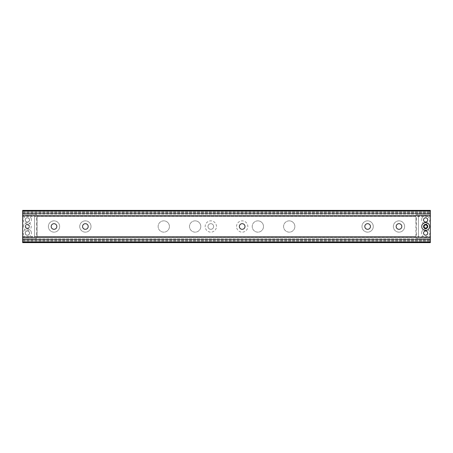 <?xml version="1.0" encoding="UTF-8"?>
<svg xmlns="http://www.w3.org/2000/svg" width="453" height="453" viewBox="0 0 453 453"><rect width="100%" height="100%" fill="white"/><g stroke="black" fill="none" stroke-linecap="round" stroke-linejoin="round"><path stroke-width="0.34" stroke-dasharray="2.27 1.7" d="M23.431 226.5A3.918 3.918 0 0 1 27.356 222.582A3.918 3.918 0 0 1 31.274 226.5A3.918 3.918 0 0 1 27.356 230.418A3.918 3.918 0 0 1 23.431 226.5M25.255 226.5A2.101 2.101 0 0 1 27.356 224.399A2.101 2.101 0 0 1 29.456 226.5A2.101 2.101 0 0 0 27.356 224.399A2.101 2.101 0 0 0 25.255 226.5A2.101 2.101 0 0 0 27.356 228.601A2.101 2.101 0 0 0 29.456 226.5A2.101 2.101 0 0 1 27.356 228.601A2.101 2.101 0 0 1 25.255 226.5M27.356 217.814A2.101 2.101 0 0 0 25.255 219.915A2.101 2.101 0 0 0 27.356 222.015A2.101 2.101 0 0 0 29.456 219.915A2.101 2.101 0 0 0 27.356 217.814A2.101 2.101 0 0 0 25.255 219.915A2.101 2.101 0 0 0 27.356 222.015A2.101 2.101 0 0 0 29.456 219.915A2.101 2.101 0 0 0 27.356 217.814A2.101 2.101 0 0 1 29.235 220.854A2.101 2.101 0 0 1 27.356 222.015A2.101 2.101 0 0 0 29.456 219.915A2.101 2.101 0 0 0 27.356 217.814A2.101 2.101 0 0 0 25.255 219.915A2.101 2.101 0 0 0 27.356 222.015A2.101 2.101 0 0 1 25.476 218.975A2.101 2.101 0 0 1 27.356 217.814M27.356 230.985A2.101 2.101 0 0 0 25.255 233.085A2.101 2.101 0 0 0 27.356 235.186A2.101 2.101 0 0 0 29.456 233.085A2.101 2.101 0 0 0 27.356 230.985A2.101 2.101 0 0 0 25.255 233.085A2.101 2.101 0 0 0 27.356 235.186A2.101 2.101 0 0 0 29.456 233.085A2.101 2.101 0 0 0 27.356 230.985A2.101 2.101 0 0 1 29.235 234.025A2.101 2.101 0 0 1 27.356 235.186A2.101 2.101 0 0 0 29.456 233.085A2.101 2.101 0 0 0 27.356 230.985A2.101 2.101 0 0 0 25.255 233.085A2.101 2.101 0 0 0 27.356 235.186A2.101 2.101 0 0 1 25.476 232.146A2.101 2.101 0 0 1 27.356 230.985M216.466 226.5A5.646 5.646 0 0 0 210.821 220.854A5.646 5.646 0 0 0 205.175 226.5A5.646 5.646 0 0 0 210.821 232.146A5.646 5.646 0 0 0 216.466 226.5M213.64 226.5A2.82 2.82 0 0 0 210.821 223.68A2.82 2.82 0 0 0 207.995 226.5A2.82 2.82 0 0 0 210.821 229.32A2.82 2.82 0 0 0 213.64 226.5A2.82 2.82 0 0 0 210.821 223.68A2.82 2.82 0 0 0 207.995 226.5A2.82 2.82 0 0 0 210.821 229.32A2.82 2.82 0 0 0 213.64 226.5M91.019 226.5A5.646 5.646 0 0 0 85.374 220.854A5.646 5.646 0 0 0 79.728 226.5A5.646 5.646 0 0 0 85.374 232.146A5.646 5.646 0 0 0 91.019 226.5A5.646 5.646 0 0 1 85.374 232.146A5.646 5.646 0 0 1 79.728 226.5A5.646 5.646 0 0 1 85.374 220.854A5.646 5.646 0 0 1 91.019 226.5M88.193 226.5A2.82 2.82 0 0 0 85.374 223.68A2.82 2.82 0 0 0 82.548 226.5A2.82 2.82 0 0 0 85.374 229.32A2.82 2.82 0 0 0 88.193 226.5A2.82 2.82 0 0 0 85.374 223.68A2.82 2.82 0 0 0 82.548 226.5A2.82 2.82 0 0 0 85.374 229.32A2.82 2.82 0 0 0 88.193 226.5A2.82 2.82 0 0 1 85.374 229.32A2.82 2.82 0 0 1 82.548 226.5A2.82 2.82 0 0 1 85.374 223.68A2.82 2.82 0 0 1 88.193 226.5M59.654 226.5A5.646 5.646 0 0 0 54.009 220.854A5.646 5.646 0 0 0 48.369 226.5A5.646 5.646 0 0 0 54.009 232.146A5.646 5.646 0 0 0 59.654 226.5A5.646 5.646 0 0 1 54.009 232.146A5.646 5.646 0 0 1 48.369 226.5A5.646 5.646 0 0 1 54.009 220.854A5.646 5.646 0 0 1 59.654 226.5M56.835 226.5A2.82 2.82 0 0 0 54.009 223.68A2.82 2.82 0 0 0 51.189 226.5A2.82 2.82 0 0 0 54.009 229.32A2.82 2.82 0 0 0 56.835 226.5A2.82 2.82 0 0 0 54.009 223.68A2.82 2.82 0 0 0 51.189 226.5A2.82 2.82 0 0 0 54.009 229.32A2.82 2.82 0 0 0 56.835 226.5A2.82 2.82 0 0 1 54.009 229.32A2.82 2.82 0 0 1 51.189 226.5A2.82 2.82 0 0 1 54.009 223.68A2.82 2.82 0 0 1 56.835 226.5M373.272 226.5A5.646 5.646 0 0 0 367.626 220.854A5.646 5.646 0 0 0 361.981 226.5A5.646 5.646 0 0 0 367.626 232.146A5.646 5.646 0 0 0 373.272 226.5A5.646 5.646 0 0 1 367.626 232.146A5.646 5.646 0 0 1 361.981 226.5A5.646 5.646 0 0 1 367.626 220.854A5.646 5.646 0 0 1 373.272 226.5M370.452 226.5A2.82 2.82 0 0 0 367.626 223.68A2.82 2.82 0 0 0 364.807 226.5A2.82 2.82 0 0 0 367.626 229.32A2.82 2.82 0 0 0 370.452 226.5A2.82 2.82 0 0 0 367.626 223.68A2.82 2.82 0 0 0 364.807 226.5A2.82 2.82 0 0 0 367.626 229.32A2.82 2.82 0 0 0 370.452 226.5A2.82 2.82 0 0 1 367.626 229.32A2.82 2.82 0 0 1 364.807 226.5A2.82 2.82 0 0 1 367.626 223.68A2.82 2.82 0 0 1 370.452 226.5M404.631 226.5A5.646 5.646 0 0 0 398.991 220.854A5.646 5.646 0 0 0 393.346 226.5A5.646 5.646 0 0 0 398.991 232.146A5.646 5.646 0 0 0 404.631 226.5A5.646 5.646 0 0 1 398.991 232.146A5.646 5.646 0 0 1 393.346 226.5A5.646 5.646 0 0 1 398.991 220.854A5.646 5.646 0 0 1 404.631 226.5M401.811 226.5A2.82 2.82 0 0 0 398.991 223.68A2.82 2.82 0 0 0 396.165 226.5A2.82 2.82 0 0 0 398.991 229.32A2.82 2.82 0 0 0 401.811 226.5A2.82 2.82 0 0 0 398.991 223.68A2.82 2.82 0 0 0 396.165 226.5A2.82 2.82 0 0 0 398.991 229.32A2.82 2.82 0 0 0 401.811 226.5A2.82 2.82 0 0 1 398.991 229.32A2.82 2.82 0 0 1 396.165 226.5A2.82 2.82 0 0 1 398.991 223.68A2.82 2.82 0 0 1 401.811 226.5M22.65 211.013L22.65 213.522L430.35 213.522L22.65 213.522L430.35 213.522L22.65 213.522L22.65 212.474L22.65 239.478L430.35 239.478L22.65 239.478L22.65 242.61L22.65 241.54L22.65 242.514L430.35 242.514L430.35 210.39L430.35 211.46L430.35 210.39L22.65 210.39L22.65 239.478L430.35 239.478L430.35 240.526L430.35 239.478L22.65 239.478L22.65 242.61L430.35 242.61L430.35 241.54L430.35 242.514L22.65 242.61L430.35 242.61L22.65 242.61L22.65 241.54L22.65 242.61L430.35 242.61L22.65 242.61L22.65 210.39L430.35 210.39L22.65 210.39L430.35 210.39L22.65 210.39L22.65 211.46L22.65 210.39L22.65 211.013L430.35 211.013M22.65 239.609L430.35 239.609L430.35 240.526L430.35 239.609L22.65 239.609M22.65 213.391L430.35 213.391L430.35 212.474L430.35 213.522L430.35 212.474L430.35 213.391L22.65 213.391M27.356 228.697A2.197 2.197 0 0 1 25.158 226.5A2.197 2.197 0 0 1 27.356 224.303A2.197 2.197 0 0 1 29.547 226.5A2.197 2.197 0 0 1 27.356 228.697A2.197 2.197 0 0 1 25.158 226.5A2.197 2.197 0 0 1 27.356 224.303A2.197 2.197 0 0 1 29.547 226.5A2.197 2.197 0 0 1 27.356 228.697M27.356 235.283A2.197 2.197 0 0 1 25.158 233.085A2.197 2.197 0 0 1 27.356 230.888A2.197 2.197 0 0 1 29.547 233.085A2.197 2.197 0 0 1 27.356 235.283A2.197 2.197 0 0 1 25.158 233.085A2.197 2.197 0 0 1 27.356 230.888A2.197 2.197 0 0 1 29.547 233.085A2.197 2.197 0 0 1 27.356 235.283M27.356 222.112A2.197 2.197 0 0 1 25.158 219.915A2.197 2.197 0 0 1 27.356 217.717A2.197 2.197 0 0 1 29.547 219.915A2.197 2.197 0 0 1 27.356 222.112A2.197 2.197 0 0 1 25.158 219.915A2.197 2.197 0 0 1 27.356 217.717A2.197 2.197 0 0 1 29.547 219.915A2.197 2.197 0 0 1 27.356 222.112M22.65 214.269L22.65 238.731L35.192 238.731A2.52 2.52 0 0 0 36.772 235.09A2.695 2.695 0 0 1 36.772 232.502A2.446 2.446 0 0 0 36.784 230.164A2.695 2.695 0 0 1 36.784 227.599A2.446 2.446 0 0 0 36.784 225.271A2.695 2.695 0 0 1 36.784 222.706A2.446 2.446 0 0 0 36.784 220.379A2.695 2.695 0 0 1 36.784 217.814A2.446 2.446 0 0 0 35.192 214.269L22.65 214.269L22.65 215.526L34.57 215.526L22.65 215.526L22.65 237.474L34.57 237.474L34.57 215.526L34.57 237.474L22.65 237.474L22.65 238.731L35.192 238.731A2.52 2.52 0 0 0 36.772 235.09A2.695 2.695 0 0 1 36.772 232.502A2.446 2.446 0 0 0 36.784 230.164A2.695 2.695 0 0 1 36.784 227.599A2.446 2.446 0 0 0 36.784 225.271A2.695 2.695 0 0 1 36.784 222.706A2.446 2.446 0 0 0 36.784 220.379A2.695 2.695 0 0 1 36.784 217.814A2.446 2.446 0 0 0 35.192 214.269L22.65 214.269M27.356 224.931A1.569 1.569 0 0 1 28.924 226.5A1.569 1.569 0 0 1 27.356 228.069A1.569 1.569 0 0 0 28.924 226.5A1.569 1.569 0 0 0 27.356 224.931A1.569 1.569 0 0 0 25.787 226.5A1.569 1.569 0 0 0 27.356 228.069A1.569 1.569 0 0 1 25.787 226.5A1.569 1.569 0 0 1 27.356 224.931M31.212 218.601A4.077 4.077 0 0 1 28.669 223.771A4.077 4.077 0 0 1 23.494 221.228A4.077 4.077 0 0 1 26.036 216.053A4.077 4.077 0 0 1 31.212 218.601M31.212 231.772A4.077 4.077 0 0 1 28.669 236.947A4.077 4.077 0 0 1 23.494 234.399A4.077 4.077 0 0 1 26.036 229.229A4.077 4.077 0 0 1 31.212 231.772M23.279 215.651L33.941 215.651L23.279 215.651A0.629 0.629 0 0 0 22.65 216.274L22.65 236.726A0.629 0.629 0 0 0 23.279 237.349L33.941 237.349A0.629 0.629 0 0 0 34.57 236.726L34.57 216.274A0.629 0.629 0 0 0 33.941 215.651A0.629 0.629 0 0 1 34.57 216.274L34.57 236.726A0.629 0.629 0 0 1 33.941 237.349L23.279 237.349A0.629 0.629 0 0 1 22.65 236.726L22.65 216.274A0.629 0.629 0 0 1 23.279 215.651M257.859 220.854A5.646 5.646 0 0 0 252.219 226.5A5.646 5.646 0 0 0 257.859 232.146A5.646 5.646 0 0 0 263.504 226.5A5.646 5.646 0 0 0 257.859 220.854A5.646 5.646 0 0 0 252.219 226.5A5.646 5.646 0 0 0 257.859 232.146A5.646 5.646 0 0 0 263.504 226.5A5.646 5.646 0 0 0 257.859 220.854M195.141 220.854A5.646 5.646 0 0 0 189.496 226.5A5.646 5.646 0 0 0 195.141 232.146A5.646 5.646 0 0 0 200.781 226.5A5.646 5.646 0 0 0 195.141 220.854A5.646 5.646 0 0 0 189.496 226.5A5.646 5.646 0 0 0 195.141 232.146A5.646 5.646 0 0 0 200.781 226.5A5.646 5.646 0 0 0 195.141 220.854M163.776 220.854A5.646 5.646 0 0 0 158.131 226.5A5.646 5.646 0 0 0 163.776 232.146A5.646 5.646 0 0 0 169.422 226.5A5.646 5.646 0 0 0 163.776 220.854A5.646 5.646 0 0 0 158.131 226.5A5.646 5.646 0 0 0 163.776 232.146A5.646 5.646 0 0 0 169.422 226.5A5.646 5.646 0 0 0 163.776 220.854M289.224 220.854A5.646 5.646 0 0 0 283.578 226.5A5.646 5.646 0 0 0 289.224 232.146A5.646 5.646 0 0 0 294.869 226.5A5.646 5.646 0 0 0 289.224 220.854A5.646 5.646 0 0 0 283.578 226.5A5.646 5.646 0 0 0 289.224 232.146A5.646 5.646 0 0 0 294.869 226.5A5.646 5.646 0 0 0 289.224 220.854M37.078 237.457L430.35 237.457L430.35 236.545L430.35 237.593L37.078 237.457L37.078 236.545L37.078 237.593L430.35 237.593L430.35 236.964L430.35 237.593L37.078 237.457M37.078 236.964L37.078 237.593L430.35 237.593L37.078 237.593L37.078 216.036L37.078 236.964L430.35 236.964L430.35 216.036L430.35 236.964L37.078 236.964M430.35 215.407L430.35 216.036L430.35 215.407L37.078 215.407L37.078 216.036L37.078 215.407L430.35 215.407L37.078 215.407L430.35 215.543L430.35 216.455L430.35 215.543L37.078 215.543L430.35 215.407M37.078 215.543L37.078 216.455L37.078 215.543M200.781 226.5A5.646 5.646 0 0 0 195.141 220.854A5.646 5.646 0 0 0 189.496 226.5A5.646 5.646 0 0 0 195.141 232.146A5.646 5.646 0 0 0 200.781 226.5A5.646 5.646 0 0 0 195.141 220.854A5.646 5.646 0 0 0 189.496 226.5A5.646 5.646 0 0 0 195.141 232.146A5.646 5.646 0 0 0 200.781 226.5M263.504 226.5A5.646 5.646 0 0 0 257.859 220.854A5.646 5.646 0 0 0 252.219 226.5A5.646 5.646 0 0 0 257.859 232.146A5.646 5.646 0 0 0 263.504 226.5A5.646 5.646 0 0 0 257.859 220.854A5.646 5.646 0 0 0 252.219 226.5A5.646 5.646 0 0 0 257.859 232.146A5.646 5.646 0 0 0 263.504 226.5M294.869 226.5A5.646 5.646 0 0 0 289.224 220.854A5.646 5.646 0 0 0 283.578 226.5A5.646 5.646 0 0 0 289.224 232.146A5.646 5.646 0 0 0 294.869 226.5A5.646 5.646 0 0 0 289.224 220.854A5.646 5.646 0 0 0 283.578 226.5A5.646 5.646 0 0 0 289.224 232.146A5.646 5.646 0 0 0 294.869 226.5M169.422 226.5A5.646 5.646 0 0 0 163.776 220.854A5.646 5.646 0 0 0 158.131 226.5A5.646 5.646 0 0 0 163.776 232.146A5.646 5.646 0 0 0 169.422 226.5A5.646 5.646 0 0 0 163.776 220.854A5.646 5.646 0 0 0 158.131 226.5A5.646 5.646 0 0 0 163.776 232.146A5.646 5.646 0 0 0 169.422 226.5M22.65 215.543L415.922 215.543L415.922 216.455L415.922 215.407L22.65 215.543L22.65 216.455L22.65 215.407L415.922 215.407L415.922 216.036L415.922 215.407L22.65 215.543M22.65 216.036L22.65 215.407L415.922 215.407L22.65 215.407L22.65 236.964L22.65 216.036L415.922 216.036L415.922 236.964L415.922 216.036L22.65 216.036M415.922 237.593L415.922 236.964L415.922 237.593L22.65 237.593L22.65 236.964L22.65 237.593L415.922 237.593L22.65 237.593L415.922 237.457L415.922 236.545L415.922 237.457L22.65 237.457L415.922 237.593M22.65 237.457L22.65 236.545L22.65 237.457M236.534 226.5A5.646 5.646 0 0 1 242.179 220.854A5.646 5.646 0 0 1 247.825 226.5A5.646 5.646 0 0 1 242.179 232.146A5.646 5.646 0 0 1 236.534 226.5M239.36 226.5A2.82 2.82 0 0 1 242.179 223.68A2.82 2.82 0 0 1 245.005 226.5A2.82 2.82 0 0 1 242.179 229.32A2.82 2.82 0 0 1 239.36 226.5M423.544 226.5A2.101 2.101 0 0 1 425.644 224.399A2.101 2.101 0 0 1 427.745 226.5A2.101 2.101 0 0 1 425.644 228.601A2.101 2.101 0 0 1 423.544 226.5M423.544 219.915A2.101 2.101 0 0 1 425.644 217.814A2.101 2.101 0 0 1 427.745 219.915A2.101 2.101 0 0 1 425.644 222.015A2.101 2.101 0 0 1 423.544 219.915A2.101 2.101 0 0 1 426.698 218.097A2.101 2.101 0 0 1 426.698 221.732A2.101 2.101 0 0 1 423.544 219.915M423.544 233.085A2.101 2.101 0 0 1 425.644 230.985A2.101 2.101 0 0 1 427.745 233.085A2.101 2.101 0 0 1 425.644 235.186A2.101 2.101 0 0 1 423.544 233.085A2.101 2.101 0 0 1 426.698 231.268A2.101 2.101 0 0 1 426.698 234.903A2.101 2.101 0 0 1 423.544 233.085M22.65 210.486L22.65 211.46L22.65 210.486L430.35 210.486L430.35 211.46L430.35 210.486L22.65 210.486M22.65 213.522L430.35 213.522L22.65 213.522M22.65 239.478L430.35 239.478L22.65 239.478M22.65 242.61L430.35 242.61L22.65 242.61M425.644 228.697A2.197 2.197 0 0 0 427.842 226.5A2.197 2.197 0 0 0 425.644 224.303A2.197 2.197 0 0 0 423.453 226.5A2.197 2.197 0 0 0 425.644 228.697A2.197 2.197 0 0 0 427.842 226.5A2.197 2.197 0 0 0 425.644 224.303A2.197 2.197 0 0 0 423.453 226.5A2.197 2.197 0 0 0 425.644 228.697M425.644 235.283A2.197 2.197 0 0 0 427.842 233.085A2.197 2.197 0 0 0 425.644 230.888A2.197 2.197 0 0 0 423.453 233.085A2.197 2.197 0 0 0 425.644 235.283A2.197 2.197 0 0 0 427.842 233.085A2.197 2.197 0 0 0 425.644 230.888A2.197 2.197 0 0 0 423.453 233.085A2.197 2.197 0 0 0 425.644 235.283M425.644 222.112A2.197 2.197 0 0 0 427.842 219.915A2.197 2.197 0 0 0 425.644 217.717A2.197 2.197 0 0 0 423.453 219.915A2.197 2.197 0 0 0 425.644 222.112A2.197 2.197 0 0 0 427.842 219.915A2.197 2.197 0 0 0 425.644 217.717A2.197 2.197 0 0 0 423.453 219.915A2.197 2.197 0 0 0 425.644 222.112M430.35 214.269L430.35 238.731L417.808 238.731A2.52 2.52 0 0 1 416.228 235.09A2.695 2.695 0 0 0 416.228 232.502A2.446 2.446 0 0 1 416.216 230.164A2.695 2.695 0 0 0 416.216 227.599A2.446 2.446 0 0 1 416.216 225.271A2.695 2.695 0 0 0 416.216 222.706A2.446 2.446 0 0 1 416.216 220.379A2.695 2.695 0 0 0 416.216 217.814A2.446 2.446 0 0 1 417.808 214.269L430.35 214.269L430.35 215.526L418.43 215.526L430.35 215.526L430.35 237.474L418.43 237.474L418.43 215.526L418.43 237.474L430.35 237.474L430.35 238.731L417.808 238.731A2.52 2.52 0 0 1 416.228 235.09A2.695 2.695 0 0 0 416.228 232.502A2.446 2.446 0 0 1 416.216 230.164A2.695 2.695 0 0 0 416.216 227.599A2.446 2.446 0 0 1 416.216 225.271A2.695 2.695 0 0 0 416.216 222.706A2.446 2.446 0 0 1 416.216 220.379A2.695 2.695 0 0 0 416.216 217.814A2.446 2.446 0 0 1 417.808 214.269L430.35 214.269M425.644 217.814A2.101 2.101 0 0 0 423.765 220.854A2.101 2.101 0 0 0 427.332 221.172A2.101 2.101 0 0 0 425.644 217.814M425.644 230.985A2.101 2.101 0 0 0 423.765 234.025A2.101 2.101 0 0 0 427.332 234.343A2.101 2.101 0 0 0 425.644 230.985M425.644 224.931A1.569 1.569 0 0 0 424.076 226.5A1.569 1.569 0 0 0 425.644 228.069A1.569 1.569 0 0 0 427.213 226.5A1.569 1.569 0 0 0 425.644 224.931M421.788 218.601A4.077 4.077 0 0 0 424.331 223.771A4.077 4.077 0 0 0 429.506 221.228A4.077 4.077 0 0 0 426.964 216.053A4.077 4.077 0 0 0 421.788 218.601M421.788 231.772A4.077 4.077 0 0 0 424.331 236.947A4.077 4.077 0 0 0 429.506 234.399A4.077 4.077 0 0 0 426.964 229.229A4.077 4.077 0 0 0 421.788 231.772M427.745 219.915A2.101 2.101 0 0 1 425.644 222.015M427.745 233.085A2.101 2.101 0 0 1 424.597 234.903A2.101 2.101 0 0 1 424.597 231.268A2.101 2.101 0 0 1 427.745 233.085M429.721 215.651L419.059 215.651L429.721 215.651A0.629 0.629 0 0 1 430.35 216.274L430.35 236.726A0.629 0.629 0 0 1 429.721 237.349L419.059 237.349A0.629 0.629 0 0 1 418.43 236.726L418.43 216.274A0.629 0.629 0 0 1 419.059 215.651A0.629 0.629 0 0 0 418.43 216.274L418.43 236.726A0.629 0.629 0 0 0 419.059 237.349L429.721 237.349A0.629 0.629 0 0 0 430.35 236.726L430.35 216.274A0.629 0.629 0 0 0 429.721 215.651M22.65 241.987L430.35 241.987M22.65 240.101L430.35 240.101L22.65 240.101M22.65 238.85L430.35 238.85L22.65 238.85M22.65 214.15L430.35 214.15L22.65 214.15M22.65 212.899L430.35 212.899L22.65 212.899M37.078 216.036L430.35 216.036L37.078 216.036M22.65 236.964L415.922 236.964L22.65 236.964M22.65 242.514L430.35 242.514L22.65 242.514M22.65 241.54L430.35 241.54L22.65 241.54M22.65 240.526L430.35 240.526L22.65 240.526M22.65 212.474L430.35 212.474L22.65 212.474M22.65 211.46L430.35 211.46L22.65 211.46M37.078 236.545L430.35 236.545M37.078 216.455L430.35 216.455M22.65 216.455L415.922 216.455M22.65 236.545L415.922 236.545"/><path stroke-width="0.68" d="M396.165 226.5A2.82 2.82 0 0 1 398.991 223.68A2.82 2.82 0 0 1 401.811 226.5A2.82 2.82 0 0 1 398.991 229.32A2.82 2.82 0 0 1 396.165 226.5M364.807 226.5A2.82 2.82 0 0 1 367.626 223.68A2.82 2.82 0 0 1 370.452 226.5A2.82 2.82 0 0 1 367.626 229.32A2.82 2.82 0 0 1 364.807 226.5M239.36 226.5A2.82 2.82 0 0 1 242.179 223.68A2.82 2.82 0 0 1 245.005 226.5A2.82 2.82 0 0 1 242.179 229.32A2.82 2.82 0 0 1 239.36 226.5M51.189 226.5A2.82 2.82 0 0 1 54.009 223.68A2.82 2.82 0 0 1 56.835 226.5A2.82 2.82 0 0 1 54.009 229.32A2.82 2.82 0 0 1 51.189 226.5M82.548 226.5A2.82 2.82 0 0 1 85.374 223.68A2.82 2.82 0 0 1 88.193 226.5A2.82 2.82 0 0 1 85.374 229.32A2.82 2.82 0 0 1 82.548 226.5M429.569 226.5A3.918 3.918 0 0 0 425.644 222.582A3.918 3.918 0 0 0 421.726 226.5A3.918 3.918 0 0 0 425.644 230.418A3.918 3.918 0 0 0 429.569 226.5M427.745 226.5A2.101 2.101 0 0 0 425.644 224.399A2.101 2.101 0 0 0 423.544 226.5A2.101 2.101 0 0 0 425.644 228.601A2.101 2.101 0 0 0 427.745 226.5M427.745 219.915A2.101 2.101 0 0 0 425.644 217.814A2.101 2.101 0 0 0 423.544 219.915A2.101 2.101 0 0 0 425.644 222.015A2.101 2.101 0 0 0 427.745 219.915A2.101 2.101 0 0 0 425.644 217.814A2.101 2.101 0 0 0 423.544 219.915A2.101 2.101 0 0 0 425.644 222.015M427.745 233.085A2.101 2.101 0 0 0 425.644 230.985A2.101 2.101 0 0 0 423.544 233.085A2.101 2.101 0 0 0 425.644 235.186A2.101 2.101 0 0 0 427.745 233.085A2.101 2.101 0 0 1 425.644 235.186A2.101 2.101 0 0 1 423.544 233.085A2.101 2.101 0 0 1 425.644 230.985A2.101 2.101 0 0 1 427.745 233.085M22.65 241.987L22.65 210.39L430.35 210.39L22.65 210.39L430.35 210.39L430.35 242.61L22.65 242.61L22.65 241.987L430.35 241.987M425.644 228.069A1.569 1.569 0 0 1 424.076 226.5A1.569 1.569 0 0 1 425.644 224.931A1.569 1.569 0 0 1 427.213 226.5A1.569 1.569 0 0 1 425.644 228.069M22.65 211.013L430.35 211.013"/></g></svg>
